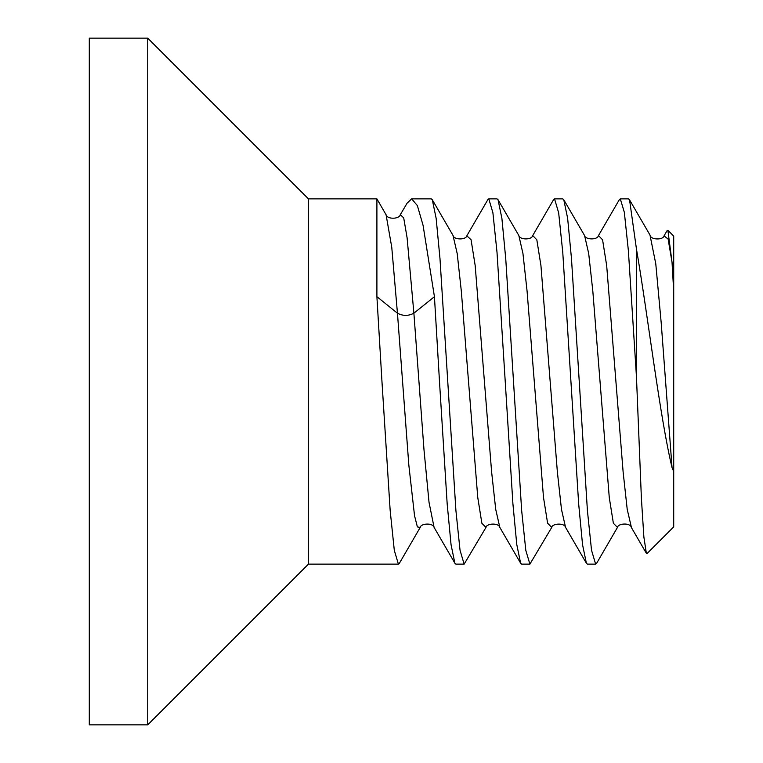 <?xml version="1.0" encoding="UTF-8"?>
<svg xmlns="http://www.w3.org/2000/svg" width="763" height="763" viewBox="0 0 763 763"><rect width="100%" height="100%" fill="white"/><g stroke="black" fill="none" stroke-linecap="round" stroke-linejoin="round"><path stroke-width="1.14" d="M89.29 381.5L89.29 38.15L147.726 38.15L147.726 724.85L89.29 724.85L89.29 381.5M399.44 563.218L398.391 564.134L394.299 550.333L390.16 510.437L381.958 381.5L376.903 296.673L376.903 198.866L308.443 198.866L308.443 564.134L147.726 724.85M553.309 200.135L554.548 198.866L558.669 212.867L562.77 252.419L578.659 503.799L582.55 544.744L586.394 563.256L587.415 564.134L595.636 564.134L596.847 562.913M620.29 198.866L628.512 198.866L629.551 199.772L636.456 249.024L636.456 376.722L628.378 250.674L624.334 212.314L620.29 198.866L619.031 200.192M554.548 198.866L562.76 198.866L563.771 199.715L567.624 218.208L571.468 258.438L587.415 510.638L591.525 550.228L595.636 564.134M505.23 381.5L512.917 503.904L516.78 544.572L520.633 563.237L521.673 564.134L529.894 564.134L525.802 550.352L521.644 510.361L505.755 258.895L501.911 218.476L498.058 199.772L497.018 198.866L488.797 198.866L492.908 212.782L496.999 252.2L505.23 381.5M565.583 527.443L561.482 509.436L557.371 471.963L540.938 265.591L536.828 239.792L532.717 235.557C531.716 240.307 519.403 239.735 518.84 235.557L522.96 253.593L527.071 291.065L543.494 497.39L547.605 523.199L551.716 527.452L529.894 564.134M439.488 381.5L447.166 503.771L451.047 544.648L454.882 563.228L455.921 564.134L464.142 564.134L460.032 550.228L455.902 510.428L439.993 258.733L436.159 218.456L432.316 199.782L431.267 198.866L411.667 198.866L417.371 205.6L423.055 225.257L434.433 296.673L439.488 381.5M453.003 235.405L457.218 253.659L461.329 291.189L477.762 497.495L481.873 523.246L485.974 527.433L464.142 564.134M636.456 249.024C648.045 316.588 659.881 417.065 672.041 467.633L661.206 322.883L655.779 263.807L649.99 235.042M617.486 527.405L613.376 523.275L609.265 497.524L592.813 290.999L588.693 253.516L584.582 235.538M631.468 527.662L627.215 509.36L623.113 471.877L606.68 265.61L602.579 239.811L598.469 235.548C597.543 240.297 585.107 239.716 584.553 235.529L584.372 235.214M487.547 200.154L488.797 198.866M407.156 203.092L411.667 198.866M434.433 296.673L413.889 313.202C408.405 316.101 402.931 316.101 397.447 313.202L376.903 296.673M666.948 230.884L667.892 230.302L672.041 262.319L673.71 291.485L673.71 526.88L647.053 553.537L646.366 553.309L643.877 537.028L641.397 498.42L636.456 376.722M672.041 262.319L668.121 239.067L664.058 235.843M673.71 471.515L672.041 467.633M673.71 291.485L673.71 236.12L667.892 230.302M399.43 563.208L420.222 527.433L417.39 526.928L414.538 515.731L408.844 465.23L397.447 313.202L391.762 247.298L386.078 214.765L376.903 198.885M400.337 214.68C399.44 219.172 387.213 219.601 386.059 214.718L385.925 214.508M420.232 527.414C420.766 523.265 433.088 522.674 434.09 527.405L429.025 502.321L423.98 449.645L413.889 313.202L407.099 237.789L403.713 217.922L400.317 214.661M407.566 202.395L400.136 214.985M553.528 199.763L532.584 235.805M500.051 527.767L520.652 563.228M499.832 527.424L495.721 509.388L491.61 471.887L475.177 265.534L471.067 239.763L466.832 235.805M308.443 564.134L398.391 564.134M596.656 563.247L617.458 527.433M629.513 199.801L650.324 235.614C650.715 239.706 663.247 240.402 664.192 235.614M563.762 199.725L584.544 235.5M586.404 563.247L565.602 527.443C564.668 522.645 552.107 523.37 551.706 527.452M453.108 235.576C453.642 239.735 465.964 240.316 466.966 235.586L487.776 199.772M434.099 527.424L454.891 563.218M619.26 199.801L598.459 235.586M646.366 553.299L631.363 527.481M667.12 230.607L664.211 235.595M617.477 527.395C618.04 523.256 630.314 522.598 631.344 527.376M485.974 527.433C486.527 523.265 498.84 522.693 499.841 527.414M498.058 199.772L518.83 235.538M432.306 199.782L453.098 235.567M308.443 198.866L147.726 38.15"/></g></svg>
